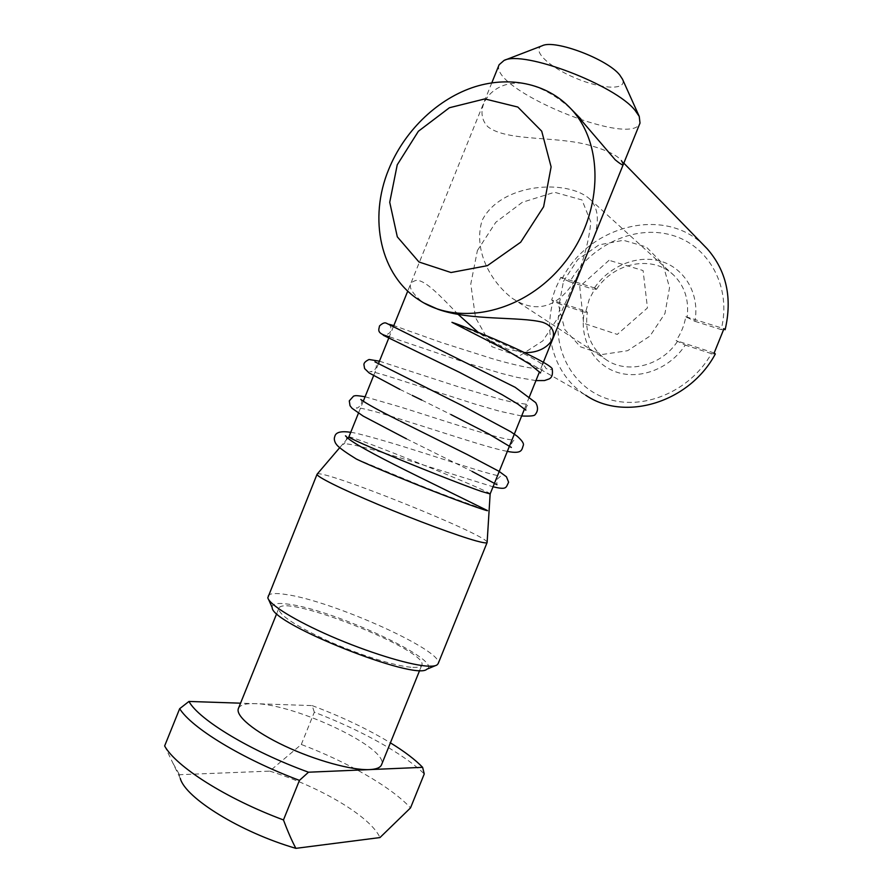 <?xml version="1.0" encoding="UTF-8"?>
<svg xmlns="http://www.w3.org/2000/svg" width="893" height="893" viewBox="0 0 893 893"><rect width="100%" height="100%" fill="white"/><g stroke="black" fill="none" stroke-linecap="round" stroke-linejoin="round"><path stroke-width="0.67" stroke-dasharray="4.46 3.35" d="M704.432 245.932C664.984 205.602 589.157 225.416 562.289 278.426L569.879 281.842C589.882 245.664 634.052 224.467 671.402 235.049C708.852 245.262 732.037 287.367 721.153 329.584L725.127 329.74M585.886 311.177L587.315 312.193L584.312 312.126C579.211 337.934 592.539 363.786 616.058 371.946C639.488 380.251 669.806 368.854 685.244 345.089L676.113 340.59C681.136 333.201 684.362 325.231 685.779 316.691L694.877 321.29C700 294.21 684.797 268.19 660.798 261.269C636.843 254.181 608.066 266.527 593.532 289.31L596.591 289.232L595.185 288.16L589.28 299.267L585.886 311.177L551.662 300.026L555.558 288.461L560.826 277.343L562.289 278.426M551.662 300.026L553.147 301.053C542.922 337.32 555.881 376.567 585.73 395.231L489.185 340.088L478.157 332.308M575.706 113.701C561.239 98.889 545.567 89.121 528.667 84.411C492.233 75.983 470.778 109.973 488.069 126.94C507.581 141.63 555.29 135.758 589.547 145.269C606.793 150.214 617.454 155.371 621.506 160.751L623.827 163.129M524.403 352.556L507.492 349.118L489.185 340.088M458.165 314.403C441.265 297.001 425.414 279.766 416.272 280.357C406.75 282.947 408.592 290.024 421.797 301.588L424.142 303.051M587.795 252.072C574.21 293.038 547.565 321.926 512.013 298.117C490.134 281.262 473.033 249.471 482.153 220.325C501.152 182.73 567.613 178.879 589.804 199.083C600.487 210.279 599.817 227.949 587.795 252.072M677.374 341.572C660.809 366.722 625.625 374.602 604.985 358.874C590.474 347.466 584.58 331.906 587.315 312.193M596.591 289.232C613.781 262.229 653.386 254.516 674.025 275.49C684.998 286.631 689.318 300.718 687.007 317.729M685.779 316.691L723.966 328.713M714.154 352.981L676.113 340.59M694.877 321.29L721.153 329.584M569.879 281.842L593.532 289.31M560.826 277.343L595.185 288.16M715.326 353.952L711.42 353.639C689.575 392.328 641.598 411.561 605.465 398.144C569.131 385.073 550.278 343.671 560.748 304.435L553.147 301.053M584.312 312.126L560.748 304.435M711.42 353.639L685.244 345.089M563.461 281.384L577.726 259.55L599.024 244.872L623.414 240.284L646.208 246.914L662.762 263.748L669.549 287.546L664.961 313.476L649.914 336.103L627.612 350.703L602.753 354.421L580.383 346.774L564.811 329.55L558.851 306.266L563.461 281.384M609.048 260.287L579.758 286.541L583.609 323.255L617.264 334.406L647.458 307.951L643.083 270.546L609.048 260.287M452.383 322.54C459.638 325.398 510.74 346.406 529.102 356.497C550.434 367.916 543.703 367.414 546.628 368.742C549.708 369.836 551.584 369.869 552.254 368.842M356.173 458.924L420.201 485.435C449.458 497.289 483.515 509.133 486.752 510.182L486.897 510.249M499.12 64.731C488.571 89.077 632.01 148.338 640.013 123.067M542.419 45.666C530.81 49.952 549.24 67.243 575.695 78.171C602.038 89.367 627.355 90.45 622.555 79.31M477.398 250.52L495.794 222.29L522.305 202.298L554.531 192.274L582.002 199.954L590.786 222.011C589.246 239.536 584.033 259.305 575.137 281.317L560.536 313.778L542.821 340.88L518.878 356.307L491.987 346.73L475.522 317.629L470.778 284.052L477.398 250.52M348.85 436.978L348.85 436.978C349.185 434.366 493.003 492.344 490.145 493.929M317.115 474.161C320.431 467.977 488.203 535.309 487.131 542.33M267.945 595.932C269.463 593.332 275.502 592.852 286.061 594.504C332.866 600.956 445.049 651.399 438.128 663.711M272.209 607.62C271.584 603.679 277.098 602.541 288.785 604.226C334.082 609.863 443.944 660.798 426.887 669.181M238.476 708.316C240.195 704.923 245.586 703.371 254.65 703.662C295.65 703.874 390.085 748.747 381.512 764.832M410.925 667.238C394.282 665.854 358.171 654.469 327.273 640.594C294.389 625.267 278.248 614.507 278.85 608.289C284.287 593.108 429.689 651.064 421.786 665.173C420.96 667.082 417.344 667.763 410.925 667.238M164.636 745.956L180.297 778.45L179.471 774.7L269.719 771.117L301.298 744.472C347.344 761.952 390.967 786.789 410.523 807.897M301.298 744.472L314.325 712.212C360.337 729.804 404.216 753.993 424.253 773.941M269.719 771.117C319.437 786.454 370.55 816.436 379.96 837.567M173.142 763.526L179.471 774.7M314.325 712.212L312.17 705.604L240.552 703.182M312.17 705.604C341.651 716.688 367.715 729.101 390.397 742.842M419.643 300.361L421.797 301.588M512.013 298.117L604.985 358.874M589.804 199.083L674.025 275.49M535.945 380.608L517.427 377.438L501.073 373.319L466.793 363.016L389.303 336.761M521.646 415.993L499.622 411.226L474.272 403.87L393.177 377.828C379.715 373.553 371.901 371.455 369.758 371.533C373.508 372.292 378.989 367.336 374.948 361.855M379.447 361.185L458.991 386.982L500.951 399.45L513.084 402.352L528.299 404.496C526.546 405.935 525.731 407.822 525.865 410.155M360.794 399.461C364.433 402.877 356.664 409.831 356.374 407.822L358.886 407.9C367.827 409.34 383.666 413.749 406.393 421.116C443.564 432.547 488.136 447.828 507.336 451.389M365.081 396.771L399.908 406.851C436.878 418.37 486.808 435.192 507.525 439.256L514.357 440.327C514.48 438.72 509.557 445.094 511.343 447.426M345.457 435.806C349.063 435.371 344.028 446.545 342.722 443.944L346.116 443.866C358.037 444.826 387.741 453.912 418.192 463.389L493.036 486.797M350.726 432.324C355.794 432.558 387.138 441.321 414.017 449.96C447.929 460.554 483.225 472.542 496.754 475.389L500.526 476.215L496.787 479.563L496.943 484.732M399.841 389.359L412.153 395.376M421.719 400.042L450.987 414.575M399.026 420.57L400.187 421.139M406.438 438.82L472.118 471.415M540.499 372.939L542.364 368.675L530.777 367.949C523.867 366.967 508.072 363.351 491.686 358.484L441.89 342.678L393.824 325.577M388.779 324.237C391.167 326.124 391.569 328.903 390.018 332.587C386.178 335.266 383.923 336.159 383.242 335.255M491.82 82.815L407.744 291.085M393.467 326.447L388.712 338.224M378.364 363.864L373.609 375.652M363.284 401.225L358.495 413.068M542.497 364.389L539.472 371.868M529.326 396.972L524.492 408.961M347.667 438.363L339.641 447.761M435.449 665.631L436.856 665.051M268.614 599.549L267.811 597.752M278.85 608.289L276.73 613.558M421.786 665.173L419.71 670.297"/><path stroke-width="1.34" d="M388.756 169.29C403.826 132.175 435.371 100.708 471.549 87.894C507.693 75.258 546.695 82.636 571.062 108.924C605.409 145.336 602.686 216.106 563.405 264.071C524.504 312.371 459.728 326.827 419.643 300.361C380.429 275.758 368.15 218.818 388.756 169.29M397.24 164.814L389.728 202.264L397.307 236.835L418.973 261.995L451.021 272.521L487.411 265.668L520.686 242.215L543.614 206.763L551.115 166.891L541.716 131.193L517.828 107.048L484.799 98.922L449.413 107.74L418.382 131.26L397.24 164.814M623.827 163.129L707.223 248.801C726.522 270.925 732.494 297.905 725.127 329.74L723.966 328.713L714.154 352.981L715.326 353.952C689.273 402.899 624.441 421.82 585.73 395.231M707.223 248.801L704.432 245.932M621.506 160.751C625.133 166.544 623.035 166.232 615.221 159.825L575.706 113.701M424.142 303.051L437.883 309.246C470.298 320.967 519.659 316.278 542.587 322.273C564.968 330.008 549.909 353.829 524.403 352.556M478.157 332.308L458.165 314.403M552.254 368.842L552.142 368.552C549.653 365.17 536.414 357.981 512.437 346.986C488.717 336.237 459.348 324.594 451.947 322.328L506.364 350.179L529.817 364.199L540.499 372.939M486.897 510.249L487.344 510.506C490.413 512.348 455.899 500.448 415.77 484.218C372.381 466.671 357.646 459.739 356.173 458.924C346.451 452.918 340.121 448.42 337.197 445.395L335.612 443.296C334.25 440.651 333.96 438.441 334.741 436.688C335.556 432.268 340.88 430.806 350.726 432.324M542.497 364.389L640.013 123.067L639.243 116.403L635.146 110.464C615.478 85.036 523.443 50.03 504.087 60.411L499.12 64.731L491.82 82.815M622.555 79.31L619.82 75.101C607.776 59.329 555.011 39.314 542.419 45.666L504.087 60.411M494.465 483.258L490.145 493.941L481.238 491.362C466.302 486.172 431.498 472.609 400.51 459.873C367.369 446.165 350.156 438.53 348.85 436.978L347.667 438.363M487.131 542.33L487.109 542.52C486.741 543.335 483.124 542.799 476.259 540.935C458.165 535.99 415.803 520.329 378.308 504.567C340.746 488.795 315.53 476.114 317.082 474.205L339.641 447.761M487.109 542.52L438.128 663.711L436.856 665.051C434.947 666.156 431.23 666.468 425.727 665.977C407.219 664.381 367.28 652.013 331.247 636.374C295.17 620.735 269.262 604.628 267.811 597.752L317.037 474.306M435.449 665.631L426.887 669.181C415.937 681.292 271.048 623.716 272.209 607.62L268.614 599.549M419.71 670.297L381.512 764.832C380.306 767.667 376.321 769.264 369.557 769.599C352.009 770.469 315.374 760.434 284.711 745.979C253.98 731.534 234.971 715.516 238.476 708.316L276.73 613.558M410.523 807.897L424.253 773.941L422.623 767.333L308.498 772.211L299.445 780.382L283.461 819.941C287.859 831.673 292 841.139 295.884 848.35L379.96 837.567L410.523 807.897M295.884 848.35C240.719 832.365 185.454 798.041 180.297 778.45M283.461 819.941C225.974 798.565 175.843 766.495 164.636 745.956L179.672 708.685C191.448 727.806 242.014 758.838 299.445 780.382M308.498 772.211C250.766 751.259 198.826 719.713 188.959 701.44L179.672 708.685M240.552 703.182L188.959 701.44M390.397 742.842C404.462 751.46 415.2 759.63 422.623 767.333M571.062 108.924L580.841 118.97M552.142 368.552C553.068 374.2 552.008 377.683 548.972 379L544.518 380.552L535.945 380.608M389.303 336.761C375.83 333.234 378.911 329.897 379.525 325.923C382.472 323.199 384.76 322.295 386.368 323.21L515.183 387.305L535.722 402.654C538.289 407.23 538.077 411.238 535.086 414.687C534.472 415.904 529.995 416.328 521.646 415.993M399.841 389.359L369.155 372.961L364.601 368.563L363.953 364.835C363.697 363.071 365.382 361.285 369.032 359.499L379.447 361.185M507.336 451.389C522.93 454.437 521.657 449.369 523.354 445.194C524.001 443.475 521.981 440.506 517.304 436.286L510.829 431.788L462.127 405.567L374.948 361.855M406.438 438.82L363.172 416.093L352.021 408.268L350.011 405.69L349.286 400.879L353.572 396.112C355.548 395.688 354.834 395.086 365.081 396.771M493.036 486.797C506.967 489.989 505.739 487.958 508.608 482.22L506.454 476.795L498.986 471.292L467.206 454.515L400.187 421.139M487.344 510.506L417.678 476.248C386.535 460.888 357.044 445.73 348.047 438.396L345.457 435.806M412.153 395.376L421.719 400.042M450.987 414.575L488.493 433.786L511.343 447.426M360.794 399.461L361.006 399.629C366.376 403.603 379.045 410.579 399.026 420.57M472.118 471.415L496.943 484.732M393.824 325.577L388.779 324.237M383.242 335.255L459.482 372.336L502.011 394.628L517.795 404.027L525.865 410.155M622.343 78.841L639.243 116.403M407.744 291.085L393.467 326.447M388.712 338.224L378.364 363.864M373.609 375.652L363.284 401.225M358.495 413.068L348.85 436.978M539.472 371.868L529.326 396.972M524.492 408.961L509.535 445.964M509.479 446.087L494.476 483.225M490.145 493.941L487.12 542.464"/></g></svg>
